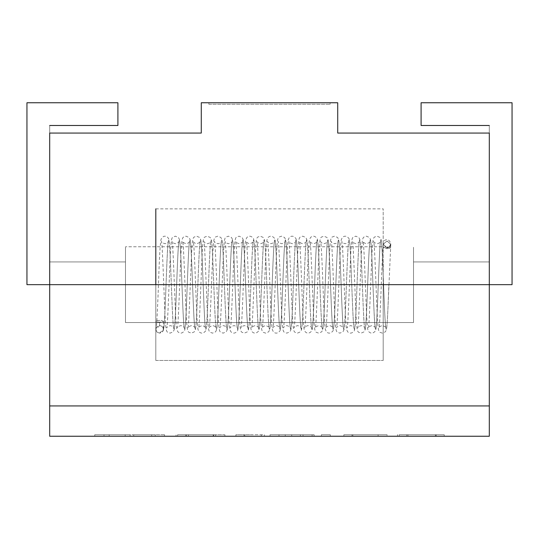 <?xml version="1.0" encoding="UTF-8"?>
<svg xmlns="http://www.w3.org/2000/svg" width="539" height="539" viewBox="0 0 539 539"><rect width="100%" height="100%" fill="white"/><g stroke="black" fill="none" stroke-linecap="round" stroke-linejoin="round"><path stroke-width="0.4" stroke-dasharray="2.69 2.02" d="M155.805 284.659L155.805 360.456L155.805 284.659L155.805 360.456L383.195 360.456L383.195 284.659L383.195 322.558L413.514 322.558L413.514 284.659L125.486 284.659L125.486 322.558L155.805 322.558L155.805 284.659L125.486 284.659L489.311 284.659L413.514 284.659L489.311 284.659L489.311 261.92L413.514 261.92L413.514 284.659L413.514 261.92L413.514 284.659L413.514 261.92L489.311 261.92L489.311 284.659L413.514 284.659L413.514 261.92C413.514 242.375 413.514 242.375 413.514 261.92C413.514 242.375 413.514 242.375 413.514 261.92C413.514 242.375 413.514 242.375 413.514 261.92L413.514 322.558L413.514 284.659L413.514 322.558L383.195 322.558L383.195 284.659L155.805 284.659L155.805 322.558L125.486 322.558L125.486 284.659L49.689 284.659L125.486 284.659L125.486 261.92L49.689 261.92L49.689 284.659L125.486 284.659L125.486 261.92L125.486 284.659L49.689 284.659L49.689 261.92L125.486 261.92L125.486 284.659L125.486 261.92C125.486 242.375 125.486 242.375 125.486 261.92C125.486 242.375 125.486 242.375 125.486 261.92C125.486 242.375 125.486 242.375 125.486 261.92L125.486 322.558L125.486 261.92L49.689 261.92L125.486 261.92L125.486 322.558L413.514 322.558L413.514 261.92L489.311 261.92L413.514 261.92L413.514 284.659L413.514 261.92L489.311 261.92L489.311 284.659L413.514 284.659L489.311 284.659L489.311 261.92L413.514 261.92L413.514 284.659L413.514 261.92C413.514 242.375 413.514 242.375 413.514 261.92C413.514 242.375 413.514 242.375 413.514 261.92C413.514 242.375 413.514 242.375 413.514 261.92L413.514 322.558L125.486 322.558L125.486 284.659L49.689 284.659L49.689 261.92L125.486 261.92L125.486 284.659L125.486 261.92L49.689 261.92L49.689 284.659L49.689 133.066L201.283 133.066L49.689 133.066L49.689 284.659L49.689 261.92L49.689 284.659L125.486 284.659L125.486 261.92L125.486 284.659L125.486 261.92L125.486 284.659L383.195 284.659L383.195 246.761L383.195 284.659L383.195 246.761L383.195 284.659L413.514 284.659L383.195 284.659L383.195 208.862L383.195 360.456L155.805 360.456L155.805 246.761L155.805 284.659L155.805 246.761L155.805 284.659L49.689 284.659L489.311 284.659L125.486 284.659L489.311 284.659L489.311 133.066L337.717 133.066L489.311 133.066L489.311 284.659L489.311 261.92L489.311 284.659L49.689 284.659L125.486 284.659L125.486 261.92C125.486 242.375 125.486 242.375 125.486 261.92C125.486 242.375 125.486 242.375 125.486 261.92C125.486 242.375 125.486 242.375 125.486 261.92L125.486 284.659L155.805 284.659L155.805 208.862L155.805 284.659L155.805 208.862L155.805 284.659L383.195 284.659L155.805 284.659L155.805 246.761L155.805 284.659L155.805 246.761L125.486 246.761L383.195 246.761M201.283 133.066L201.283 102.747L337.717 102.747L337.717 133.066L337.717 102.747L201.283 102.747L201.283 133.066M208.862 102.747L330.137 102.747L208.862 102.747L330.137 102.747L208.862 102.747L208.862 104.263L330.137 104.263L208.862 104.263L208.862 102.747M208.862 104.263L330.137 104.263L208.862 104.263M386.982 248.661L389.879 248.223L390.775 247.569L387.945 246.97L383.586 247.253L383.209 247.509L383.876 248.135L386.982 248.661L383.876 248.135L383.209 247.509L383.586 247.253L390.539 247.313L390.559 247.886L389.879 248.223L386.982 248.661M159.591 322.234L156.148 321.837L155.96 321.177L157.577 320.503L161.154 320.422L163.324 321.298L162.859 321.911L159.598 322.234L162.859 321.911L163.324 321.298L161.154 320.422L157.577 320.503L155.96 321.177L156.148 321.837L159.591 322.234M489.311 261.92L413.514 261.92L489.311 261.92L489.311 125.486L489.311 284.659L512.05 284.659L489.311 284.659L489.311 125.486L489.311 261.92M125.486 261.92L49.689 261.92L125.486 261.92M26.95 284.659L49.689 284.659L49.689 125.486L49.689 284.659L26.95 284.659L26.95 102.747L117.906 102.747L117.906 125.486L49.689 125.486L117.906 125.486L117.906 102.747L26.95 102.747L26.95 284.659M489.311 125.486L421.094 125.486L421.094 102.747L512.05 102.747L512.05 284.659L512.05 102.747L421.094 102.747L421.094 125.486L489.311 125.486M159.598 325.59L155.805 329.376L156.916 332.058C160.198 333.89 162.354 332.994 163.384 329.383C163.142 327.092 161.882 325.832 159.598 325.59L159.598 322.234L159.598 325.59C161.882 325.832 163.142 327.092 163.384 329.383L159.598 333.169L156.916 332.058C155.084 328.777 155.98 326.621 159.598 325.59M155.96 321.177L155.818 321.54M390.559 247.886L390.775 243.466L390.775 244.369L386.989 240.967L383.209 244.369L386.989 247.785C389.286 247.576 390.546 246.438 390.775 244.369C390.546 246.438 389.286 247.576 386.989 247.785L383.222 244.086L387.143 240.967L390.775 244.369L387.999 307.021C387.406 321.325 386.813 328.777 386.227 329.383C385.641 328.777 385.048 321.325 384.455 307.021L382.69 262.298C382.097 247.994 381.511 240.542 380.925 239.943C380.332 240.542 379.746 247.994 379.153 262.298L377.388 307.021C376.795 321.325 376.202 328.777 375.616 329.383C375.029 328.777 374.437 321.325 373.844 307.021L372.078 262.298C371.486 247.994 370.899 240.542 370.306 239.943C369.72 240.542 369.134 247.994 368.541 262.298L366.776 307.021C366.183 321.325 365.59 328.777 365.004 329.383C364.418 328.777 363.825 321.325 363.232 307.021L361.467 262.298C360.874 247.994 360.288 240.542 359.702 239.943C359.109 240.542 358.523 247.994 357.93 262.298L356.164 307.021C355.572 321.325 354.979 328.777 354.392 329.383C353.806 328.777 353.213 321.325 352.621 307.021L350.855 262.298C350.262 247.994 349.676 240.542 349.083 239.943C348.497 240.542 347.911 247.994 347.318 262.298L345.553 307.021C344.96 321.325 344.367 328.777 343.781 329.383C343.195 328.777 342.602 321.325 342.009 307.021L340.244 262.298C339.651 247.994 339.065 240.542 338.479 239.943C337.886 240.542 337.299 247.994 336.707 262.298L334.941 307.021C334.348 321.325 333.756 328.777 333.169 329.383C332.583 328.777 331.99 321.325 331.397 307.021L329.632 262.298C329.039 247.994 328.453 240.542 327.86 239.943C327.274 240.542 326.688 247.994 326.095 262.298L324.33 307.021C323.737 321.325 323.144 328.777 322.558 329.383C321.972 328.777 321.379 321.325 320.786 307.021L319.021 262.298C318.428 247.994 317.842 240.542 317.255 239.943C316.662 240.542 316.076 247.994 315.483 262.298L313.718 307.021C313.125 321.325 312.532 328.777 311.946 329.383C311.36 328.777 310.767 321.325 310.174 307.021L308.409 262.298C307.816 247.994 307.23 240.542 306.637 239.943C306.051 240.542 305.465 247.994 304.872 262.298L303.107 307.021C302.514 321.325 301.921 328.777 301.335 329.383C300.749 328.777 300.156 321.325 299.563 307.021L297.797 262.298C297.205 247.994 296.618 240.542 296.032 239.943C295.439 240.542 294.853 247.994 294.26 262.298L292.495 307.021C291.902 321.325 291.309 328.777 290.723 329.383C290.137 328.777 289.544 321.325 288.951 307.021L287.186 262.298C286.593 247.994 286.007 240.542 285.414 239.943C284.828 240.542 284.242 247.994 283.649 262.298L281.884 307.021C281.291 321.325 280.698 328.777 280.112 329.383C279.525 328.777 278.933 321.325 278.34 307.021L276.574 262.298C275.981 247.994 275.395 240.542 274.809 239.943C274.216 240.542 273.63 247.994 273.037 262.298L271.272 307.021C270.679 321.325 270.086 328.777 269.5 329.383C268.914 328.777 268.321 321.325 267.728 307.021L265.963 262.298C265.37 247.994 264.784 240.542 264.191 239.943C263.605 240.542 263.019 247.994 262.426 262.298L260.66 307.021C260.067 321.325 259.475 328.777 258.888 329.383C258.302 328.777 257.709 321.325 257.116 307.021L255.351 262.298C254.758 247.994 254.172 240.542 253.586 239.943C252.993 240.542 252.407 247.994 251.814 262.298L250.049 307.021C249.456 321.325 248.863 328.777 248.277 329.383C247.691 328.777 247.098 321.325 246.505 307.021L244.74 262.298C244.147 247.994 243.561 240.542 242.968 239.943C242.382 240.542 241.795 247.994 241.202 262.298L239.437 307.021C238.844 321.325 238.251 328.777 237.665 329.383C237.079 328.777 236.486 321.325 235.893 307.021L234.128 262.298C233.535 247.994 232.949 240.542 232.363 239.943C231.77 240.542 231.184 247.994 230.591 262.298L228.826 307.021C228.233 321.325 227.64 328.777 227.054 329.383C226.468 328.777 225.875 321.325 225.282 307.021L223.517 262.298C222.924 247.994 222.337 240.542 221.745 239.943C221.158 240.542 220.572 247.994 219.979 262.298L218.214 307.021C217.621 321.325 217.028 328.777 216.442 329.383C215.856 328.777 215.263 321.325 214.67 307.021L212.905 262.298C212.312 247.994 211.726 240.542 211.14 239.943C210.547 240.542 209.961 247.994 209.368 262.298L207.603 307.021C207.01 321.325 206.417 328.777 205.831 329.383C205.244 328.777 204.652 321.325 204.059 307.021L202.293 262.298C201.701 247.994 201.114 240.542 200.521 239.943C199.935 240.542 199.349 247.994 198.756 262.298L196.991 307.021C196.398 321.325 195.805 328.777 195.219 329.383C194.633 328.777 194.04 321.325 193.447 307.021L191.682 262.298C191.089 247.994 190.503 240.542 189.917 239.943C189.324 240.542 188.738 247.994 188.145 262.298L186.379 307.021C185.787 321.325 185.194 328.777 184.607 329.383C184.021 328.777 183.428 321.325 182.836 307.021L181.07 262.298C180.477 247.994 179.891 240.542 179.298 239.943C178.712 240.542 178.126 247.994 177.533 262.298L175.768 307.021C175.175 321.325 174.582 328.777 173.996 329.383C173.41 328.777 172.817 321.325 172.224 307.021L170.459 262.298C169.866 247.994 169.28 240.542 168.694 239.943C168.101 240.542 167.514 247.994 166.922 262.298L165.156 307.021C164.563 321.325 163.971 328.777 163.384 329.383C163.971 328.777 164.563 321.325 165.156 307.021L166.922 262.298C167.514 247.994 168.101 240.542 168.694 239.943C169.28 240.542 169.866 247.994 170.459 262.298L172.224 307.021C172.817 321.325 173.41 328.777 173.996 329.383C174.582 328.777 175.175 321.325 175.768 307.021L177.533 262.298C178.126 247.994 178.712 240.542 179.298 239.943C179.891 240.542 180.477 247.994 181.07 262.298L182.836 307.021C183.428 321.325 184.021 328.777 184.607 329.383C185.194 328.777 185.787 321.325 186.379 307.021L188.145 262.298C188.738 247.994 189.324 240.542 189.917 239.943C190.503 240.542 191.089 247.994 191.682 262.298L193.447 307.021C194.04 321.325 194.633 328.777 195.219 329.383C195.805 328.777 196.398 321.325 196.991 307.021L198.756 262.298C199.349 247.994 199.935 240.542 200.521 239.943C201.114 240.542 201.701 247.994 202.293 262.298L204.059 307.021C204.652 321.325 205.244 328.777 205.831 329.383C206.417 328.777 207.01 321.325 207.603 307.021L209.368 262.298C209.961 247.994 210.547 240.542 211.14 239.943C211.726 240.542 212.312 247.994 212.905 262.298L214.67 307.021C215.263 321.325 215.856 328.777 216.442 329.383C217.028 328.777 217.621 321.325 218.214 307.021L219.979 262.298C220.572 247.994 221.158 240.542 221.745 239.943C222.337 240.542 222.924 247.994 223.517 262.298L225.282 307.021C225.875 321.325 226.468 328.777 227.054 329.383C227.64 328.777 228.233 321.325 228.826 307.021L230.591 262.298C231.184 247.994 231.77 240.542 232.363 239.943C232.949 240.542 233.535 247.994 234.128 262.298L235.893 307.021C236.486 321.325 237.079 328.777 237.665 329.383C238.251 328.777 238.844 321.325 239.437 307.021L241.202 262.298C241.795 247.994 242.382 240.542 242.968 239.943C243.561 240.542 244.147 247.994 244.74 262.298L246.505 307.021C247.098 321.325 247.691 328.777 248.277 329.383C248.863 328.777 249.456 321.325 250.049 307.021L251.814 262.298C252.407 247.994 252.993 240.542 253.586 239.943C254.172 240.542 254.758 247.994 255.351 262.298L257.116 307.021C257.709 321.325 258.302 328.777 258.888 329.383C259.475 328.777 260.067 321.325 260.66 307.021L262.426 262.298C263.019 247.994 263.605 240.542 264.191 239.943C264.784 240.542 265.37 247.994 265.963 262.298L267.728 307.021C268.321 321.325 268.914 328.777 269.5 329.383C270.086 328.777 270.679 321.325 271.272 307.021L273.037 262.298C273.63 247.994 274.216 240.542 274.809 239.943C275.395 240.542 275.981 247.994 276.574 262.298L278.34 307.021C278.933 321.325 279.525 328.777 280.112 329.383C280.698 328.777 281.291 321.325 281.884 307.021L283.649 262.298C284.242 247.994 284.828 240.542 285.414 239.943C286.007 240.542 286.593 247.994 287.186 262.298L288.951 307.021C289.544 321.325 290.137 328.777 290.723 329.383C291.309 328.777 291.902 321.325 292.495 307.021L294.26 262.298C294.853 247.994 295.439 240.542 296.032 239.943C296.618 240.542 297.205 247.994 297.797 262.298L299.563 307.021C300.156 321.325 300.749 328.777 301.335 329.383C301.921 328.777 302.514 321.325 303.107 307.021L304.872 262.298C305.465 247.994 306.051 240.542 306.637 239.943C307.23 240.542 307.816 247.994 308.409 262.298L310.174 307.021C310.767 321.325 311.36 328.777 311.946 329.383C312.532 328.777 313.125 321.325 313.718 307.021L315.483 262.298C316.076 247.994 316.662 240.542 317.255 239.943C317.842 240.542 318.428 247.994 319.021 262.298L320.786 307.021C321.379 321.325 321.972 328.777 322.558 329.383C323.144 328.777 323.737 321.325 324.33 307.021L326.095 262.298C326.688 247.994 327.274 240.542 327.86 239.943C328.453 240.542 329.039 247.994 329.632 262.298L331.397 307.021C331.99 321.325 332.583 328.777 333.169 329.383C333.756 328.777 334.348 321.325 334.941 307.021L336.707 262.298C337.299 247.994 337.886 240.542 338.479 239.943C339.065 240.542 339.651 247.994 340.244 262.298L342.009 307.021C342.602 321.325 343.195 328.777 343.781 329.383C344.367 328.777 344.96 321.325 345.553 307.021L347.318 262.298C347.911 247.994 348.497 240.542 349.083 239.943C349.676 240.542 350.262 247.994 350.855 262.298L352.621 307.021C353.213 321.325 353.806 328.777 354.392 329.383C354.979 328.777 355.572 321.325 356.164 307.021L357.93 262.298C358.523 247.994 359.109 240.542 359.702 239.943C360.288 240.542 360.874 247.994 361.467 262.298L363.232 307.021C363.825 321.325 364.418 328.777 365.004 329.383C365.59 328.777 366.183 321.325 366.776 307.021L368.541 262.298C369.134 247.994 369.72 240.542 370.306 239.943C370.899 240.542 371.486 247.994 372.078 262.298L373.844 307.021C374.437 321.325 375.029 328.777 375.616 329.383C376.202 328.777 376.795 321.325 377.388 307.021L379.153 262.298C379.746 247.994 380.332 240.542 380.925 239.943C381.511 240.542 382.097 247.994 382.69 262.298L384.455 307.021C385.048 321.325 385.641 328.777 386.227 329.383C386.813 328.777 387.406 321.325 387.999 307.021L388.882 284.659C387.999 307.459 387.278 327.611 386.281 330.057L385.358 331.835L382.252 333.163C378.978 331.337 378.331 335.271 377.28 315.894C376.161 292.003 374.578 241.351 373.689 241.344C373.439 242.119 374.632 242.914 377.273 243.729C379.409 243.116 380.507 242.321 380.574 241.344C380.062 241.587 379.025 262.938 378.27 284.659C377.26 310.026 376.633 330.629 375.265 331.074C373.129 333.533 371 333.782 368.885 331.808L367.921 329.834C366.837 326.843 366.055 301.079 365.051 276.264C364.29 255.466 363.63 243.823 363.077 241.344C363.138 242.301 364.223 243.096 366.338 243.722C368.993 242.941 370.199 242.146 369.963 241.344C369.451 241.62 368.413 262.864 367.659 284.659C366.776 307.459 366.055 327.611 365.058 330.057L364.135 331.835L361.029 333.163C357.755 331.337 357.108 335.271 356.057 315.894C354.938 292.003 353.355 241.351 352.466 241.344C352.216 242.119 353.409 242.914 356.05 243.729C358.186 243.116 359.284 242.321 359.351 241.344C358.839 241.587 357.802 262.938 357.047 284.659C356.036 310.026 355.41 330.629 354.042 331.074C351.906 333.533 349.777 333.782 347.662 331.808L346.698 329.834C345.614 326.843 344.832 301.079 343.828 276.264C343.067 255.466 342.406 243.823 341.854 241.344C341.915 242.301 342.999 243.096 345.115 243.722C347.77 242.941 348.976 242.146 348.74 241.344C348.228 241.62 347.19 262.864 346.436 284.659C345.553 307.459 344.832 327.611 343.835 330.057L342.912 331.835L339.806 333.163C336.531 331.337 335.885 335.271 334.834 315.894C333.715 292.003 332.132 241.351 331.242 241.344C330.993 242.119 332.186 242.914 334.827 243.729C336.963 243.116 338.061 242.321 338.128 241.344C337.616 241.587 336.579 262.938 335.824 284.659C334.8 310.154 334.193 330.683 332.806 331.094C330.643 333.547 328.514 333.776 326.418 331.788L325.468 329.794C324.397 326.728 323.616 301.267 322.618 276.669C321.85 255.668 321.19 243.891 320.631 241.344C320.698 242.321 321.796 243.116 323.932 243.729C326.573 242.914 327.766 242.119 327.517 241.344C327.005 241.573 325.967 262.951 325.212 284.659C324.33 307.459 323.609 327.611 322.612 330.057L321.689 331.835L318.583 333.163C315.308 331.337 314.661 335.271 313.61 315.894C312.492 292.003 310.909 241.351 310.019 241.344C309.77 242.119 310.963 242.914 313.604 243.729C315.739 243.116 316.838 242.321 316.905 241.344C316.393 241.587 315.355 262.938 314.601 284.659C313.59 310.026 312.964 330.629 311.596 331.074C309.46 333.533 307.331 333.782 305.215 331.808L304.252 329.834C303.167 326.843 302.386 301.079 301.382 276.264C300.621 255.466 299.96 243.823 299.408 241.344C299.468 242.301 300.553 243.096 302.669 243.722C305.323 242.941 306.529 242.146 306.293 241.344C305.781 241.62 304.744 262.864 303.989 284.659C303.107 307.459 302.386 327.611 301.389 330.057L300.466 331.835L297.36 333.163C294.085 331.337 293.438 335.271 292.387 315.894C291.269 292.003 289.686 241.351 288.796 241.344C288.547 242.119 289.739 242.914 292.381 243.729C294.516 243.116 295.615 242.321 295.682 241.344C295.17 241.587 294.132 262.938 293.378 284.659C292.495 307.459 291.774 327.611 290.777 330.057L289.854 331.835L286.748 333.163C283.474 331.337 282.827 335.271 281.776 315.894C280.657 292.003 279.074 241.351 278.185 241.344C277.935 242.119 279.128 242.914 281.769 243.729C283.905 243.116 285.003 242.321 285.07 241.344C284.558 241.587 283.521 262.938 282.766 284.659C281.756 310.026 281.129 330.629 279.761 331.074C277.625 333.533 275.496 333.782 273.381 331.808L272.417 329.834C271.333 326.843 270.551 301.079 269.547 276.264C268.786 255.466 268.126 243.823 267.573 241.344C267.634 242.301 268.718 243.096 270.834 243.722C273.489 242.941 274.695 242.146 274.459 241.344C273.947 241.62 272.909 262.864 272.155 284.659C271.272 307.459 270.551 327.611 269.554 330.057L268.631 331.835L265.525 333.163C262.25 331.337 261.604 335.271 260.553 315.894C259.434 292.003 257.851 241.351 256.962 241.344C256.712 242.119 257.905 242.914 260.546 243.729C262.682 243.116 263.78 242.321 263.847 241.344C263.335 241.587 262.298 262.938 261.543 284.659C260.532 310.026 259.906 330.629 258.538 331.074C256.402 333.533 254.273 333.782 252.158 331.808L251.194 329.834C250.109 326.843 249.328 301.079 248.324 276.264C247.563 255.466 246.902 243.823 246.35 241.344C246.411 242.301 247.495 243.096 249.611 243.722C252.265 242.941 253.471 242.146 253.236 241.344C252.724 241.62 251.686 262.864 250.931 284.659C250.049 307.459 249.328 327.611 248.331 330.057L247.408 331.835L244.302 333.163C241.027 331.337 240.381 335.271 239.329 315.894C238.211 292.003 236.628 241.351 235.738 241.344C235.489 242.119 236.682 242.914 239.323 243.729C241.459 243.116 242.557 242.321 242.624 241.344C242.112 241.587 241.074 262.938 240.32 284.659C239.309 310.026 238.683 330.629 237.315 331.074C235.179 333.533 233.05 333.782 230.935 331.808L229.971 329.834C228.886 326.843 228.105 301.079 227.101 276.264C226.34 255.466 225.679 243.823 225.127 241.344C225.187 242.301 226.272 243.096 228.388 243.722C231.042 242.941 232.248 242.146 232.013 241.344C231.5 241.62 230.463 262.864 229.708 284.659C228.826 307.459 228.105 327.611 227.108 330.057L226.185 331.835L223.079 333.163C219.804 331.337 219.157 335.271 218.106 315.894C216.988 292.003 215.405 241.351 214.515 241.344C214.266 242.119 215.459 242.914 218.1 243.729C220.235 243.116 221.334 242.321 221.401 241.344C220.889 241.587 219.851 262.938 219.097 284.659C218.214 307.459 217.493 327.611 216.496 330.057L215.573 331.835L212.467 333.163C209.193 331.337 208.546 335.271 207.495 315.894C206.376 292.003 204.793 241.351 203.904 241.344C203.654 242.119 204.847 242.914 207.488 243.729C209.624 243.116 210.722 242.321 210.789 241.344C210.277 241.587 209.24 262.938 208.485 284.659C207.475 310.026 206.848 330.629 205.48 331.074C203.344 333.533 201.215 333.782 199.1 331.808L198.136 329.834C197.052 326.843 196.27 301.079 195.266 276.264C194.505 255.466 193.845 243.823 193.292 241.344C193.353 242.301 194.438 243.096 196.553 243.722C199.208 242.941 200.414 242.146 200.178 241.344C199.666 241.62 198.628 262.864 197.874 284.659C196.991 307.459 196.27 327.611 195.273 330.057L194.35 331.835L191.244 333.163C187.97 331.337 187.323 335.271 186.272 315.894C185.153 292.003 183.57 241.351 182.681 241.344C182.431 242.119 183.624 242.914 186.265 243.729C188.401 243.116 189.499 242.321 189.566 241.344C189.054 241.587 188.017 262.938 187.262 284.659C186.238 310.289 185.632 330.656 184.237 331.108C182.061 333.553 179.932 333.776 177.85 331.775L176.9 329.767C175.781 326.594 174.953 298.242 173.908 272.862C173.194 253.943 172.581 243.433 172.069 241.344C172.136 242.321 173.235 243.116 175.377 243.729C178.011 242.907 179.204 242.112 178.955 241.344C178.443 241.573 177.405 262.958 176.651 284.659C175.768 307.459 175.047 327.611 174.05 330.057L173.127 331.835L170.021 333.163C166.746 331.337 166.1 335.271 165.049 315.894C163.93 292.003 162.347 241.351 161.457 241.344C161.208 242.119 162.401 242.914 165.042 243.729C167.178 243.116 168.276 242.321 168.343 241.344C167.831 241.587 166.794 262.938 166.039 284.659C165.17 307.452 164.429 327.618 163.438 330.057L162.515 331.835L159.598 333.169M386.989 247.785L386.989 248.661L386.989 247.785M49.689 436.253L489.311 436.253L489.311 405.934L49.689 405.934L49.689 284.659L49.689 405.934L489.311 405.934L489.311 284.659L49.689 284.659L489.311 284.659L489.311 436.253L49.689 436.253M378.102 436.253L343.882 436.253L387.069 436.253L343.882 436.253L352.85 436.253L352.85 434.737L343.882 434.737L343.882 436.253L343.882 434.737L343.882 436.253L343.882 434.737L351.974 434.737L351.974 436.253L351.974 434.737L351.974 436.253L351.974 434.737L387.069 434.737L387.069 436.253L387.069 434.737L378.102 434.737L378.102 436.253L378.102 434.737L352.85 434.737L352.85 436.253L378.102 436.253L378.102 434.737L387.069 434.737L343.882 434.737L378.102 434.737M330.333 436.253L321.365 436.253L330.333 436.253L321.365 436.253L330.333 436.253L330.333 434.737L321.365 434.737L321.365 436.253L330.333 436.253L321.365 436.253L321.365 434.737L321.365 436.253L321.365 434.737L330.333 434.737L330.333 436.253L330.333 434.737L330.333 436.253L330.333 434.737L321.365 434.737L330.333 434.737L321.365 434.737L321.365 436.253L330.333 436.253L321.365 436.253L321.365 434.737L321.365 436.253L321.365 434.737L330.333 434.737L330.333 436.253M261.314 436.253L249.658 436.253L264.433 436.253L261.314 436.253L261.314 434.737L261.314 436.253M244.834 436.253L264.433 436.253L235.914 436.253L244.834 436.253L244.834 434.737L235.914 434.737L235.914 436.253L235.914 434.737L235.914 436.253L235.914 434.737L244.005 434.737L244.005 436.253L244.005 434.737L244.005 436.253L244.005 434.737L264.433 434.737L264.433 436.253L264.433 434.737L244.834 434.737L244.834 436.253L249.658 436.253M104.014 436.253L164.557 436.253L104.014 436.253L104.014 434.737L94.756 434.737L94.756 436.253L164.557 436.253L94.756 436.253L94.756 434.737L94.756 436.253L94.756 434.737L109.181 434.737L109.181 436.253L109.181 434.737L130.094 434.737L130.094 436.253L130.094 434.737L151.688 434.737L151.688 436.253L151.688 434.737L164.557 434.737L164.557 436.253L164.557 434.737L164.557 436.253L164.557 434.737L155.245 434.737L155.245 436.253L155.245 434.737L155.245 436.253L155.245 434.737L133.746 434.737L133.746 436.253L133.746 434.737L125.169 434.737L125.169 436.253L125.169 434.737L104.014 434.737L104.014 436.253M221.684 434.737L177.621 434.737L177.621 436.253L177.621 434.737L186.534 434.737L186.534 436.253L186.534 434.737L213.201 434.737L213.201 436.253L188.441 436.253L188.441 434.737L213.154 434.737L213.154 436.253L213.154 434.737L177.621 434.737L224.898 434.737L224.898 436.253L177.621 436.253L221.684 436.253L177.621 436.253L215.64 436.253L215.64 434.737L213.734 434.737L213.734 436.253L213.734 434.737L176.058 434.737L176.058 436.253L180.787 436.253M279.007 436.253L314.149 436.253L279.007 436.253L279.007 434.737L270.039 434.737L270.039 436.253L279.007 436.253L270.039 436.253L270.039 434.737L270.039 436.253L270.039 434.737L279.007 434.737L279.007 436.253L279.007 434.737L279.007 436.253L279.007 434.737L300.405 434.737L300.405 436.253L279.007 436.253L314.149 436.253L291.727 436.253L312.101 436.253L300.405 436.253L300.405 434.737L312.101 434.737L312.101 436.253L312.101 434.737L291.727 434.737L291.727 436.253L291.727 434.737L314.149 434.737L314.149 436.253L314.149 434.737L303.033 434.737L303.033 436.253L303.033 434.737L285.246 434.737L285.246 436.253L285.246 434.737L279.007 434.737L279.007 436.253M436.159 436.253L397.499 436.253L397.499 434.737L436.159 434.737L436.159 436.253L436.159 434.737L436.159 436.253L436.159 434.737L444.244 434.737L399.21 434.737L399.21 436.253L444.244 436.253L444.244 434.737L444.244 436.253L436.159 436.253M413.514 284.659L413.514 322.558L413.514 284.659M125.486 322.558L125.486 284.659L125.486 322.558M383.195 284.659L383.195 360.456L383.195 284.659M94.756 434.737L164.557 434.737L94.756 434.737M224.898 436.253L224.898 434.737L215.64 434.737L215.64 436.253L221.684 436.253M186.979 434.737L213.201 434.737L213.201 436.253L213.201 434.737L185.712 434.737L185.712 436.253L213.201 436.253L186.979 436.253M188.441 434.737L188.441 436.253L213.154 436.253L213.154 434.737L188.441 434.737M180.787 434.737L224.898 434.737M249.658 434.737L244.834 434.737M270.039 434.737L314.149 434.737L270.039 434.737M321.365 434.737L330.333 434.737L321.365 434.737M407.983 436.253L399.21 436.253L399.21 434.737L407.983 434.737L407.983 436.253L407.983 434.737L435.33 434.737L435.33 436.253L407.983 436.253M400.234 436.253L435.33 436.253L435.33 434.737L399.21 434.737L444.244 434.737L400.234 434.737M431.766 434.737L406.763 434.737L431.766 434.737L406.763 434.737L406.763 436.253L431.766 436.253L406.763 436.253L406.763 434.737L431.672 434.737M155.805 208.862L383.195 208.862M330.137 104.263L330.137 102.747M163.384 321.466L163.384 329.383M155.805 321.466L155.805 329.383M383.216 244.093L383.216 244.093C381.828 260.162 380.103 327.887 378.998 327.975C379.058 327.018 380.143 326.223 382.252 325.596C384.907 326.378 386.113 327.173 385.877 327.975C385.365 327.699 384.327 306.455 383.573 284.659C382.697 261.86 381.976 241.708 380.972 239.262L380.049 237.483L376.943 236.156C373.675 237.982 373.022 234.047 371.977 253.424C370.859 277.315 369.276 327.968 368.386 327.975C368.137 327.2 369.33 326.405 371.971 325.59C374.106 326.203 375.205 326.998 375.265 327.975C374.753 327.732 373.716 306.381 372.961 284.659C372.085 261.86 371.364 241.708 370.36 239.262L369.437 237.483L366.331 236.156C363.064 237.982 362.41 234.047 361.366 253.424C360.247 277.315 358.664 327.968 357.775 327.975C357.525 327.2 358.718 326.405 361.359 325.59C363.495 326.203 364.593 326.998 364.654 327.975C364.142 327.732 363.104 306.381 362.349 284.659C361.474 261.86 360.753 241.708 359.749 239.262L358.826 237.483L355.72 236.156C352.452 237.982 351.799 234.047 350.754 253.424C349.636 277.315 348.053 327.968 347.163 327.975C346.914 327.2 348.106 326.405 350.748 325.59C352.883 326.203 353.982 326.998 354.042 327.975C353.53 327.732 352.493 306.381 351.738 284.659C350.727 259.293 350.107 238.689 348.74 238.245C346.597 235.786 344.475 235.536 342.359 237.51L341.396 239.484C340.311 242.476 339.53 268.24 338.519 293.054C337.758 313.853 337.104 325.495 336.552 327.975C336.612 327.018 337.697 326.223 339.806 325.596C342.46 326.378 343.666 327.173 343.431 327.975C342.919 327.699 341.881 306.455 341.126 284.659C340.25 261.86 339.53 241.708 338.526 239.262L337.603 237.483L334.497 236.156C331.229 237.982 330.575 234.047 329.531 253.424C328.413 277.315 326.829 327.968 325.94 327.975C325.691 327.2 326.883 326.405 329.524 325.59C331.66 326.203 332.758 326.998 332.819 327.975C332.307 327.732 331.269 306.381 330.515 284.659C329.639 261.86 328.918 241.708 327.914 239.262L326.991 237.483L323.885 236.156C320.617 237.982 319.964 234.047 318.92 253.424C317.801 277.315 316.218 327.968 315.328 327.975C315.079 327.2 316.272 326.405 318.913 325.59C321.049 326.203 322.147 326.998 322.207 327.975C321.695 327.732 320.658 306.381 319.903 284.659C318.893 259.293 318.273 238.689 316.905 238.245C314.763 235.786 312.64 235.536 310.525 237.51L309.561 239.484C308.476 242.476 307.695 268.24 306.684 293.054C305.923 313.853 305.269 325.495 304.717 327.975C304.778 327.018 305.862 326.223 307.971 325.596C310.626 326.378 311.832 327.173 311.596 327.975C311.084 327.699 310.046 306.455 309.292 284.659C308.416 261.86 307.695 241.708 306.691 239.262L305.768 237.483L302.662 236.156C299.394 237.982 298.741 234.047 297.696 253.424C296.578 277.315 294.995 327.968 294.105 327.975C293.856 327.2 295.049 326.405 297.69 325.59C299.825 326.203 300.924 326.998 300.984 327.975C300.472 327.732 299.435 306.381 298.68 284.659C297.669 259.293 297.05 238.689 295.682 238.245C293.539 235.786 291.417 235.536 289.302 237.51L288.338 239.484C287.253 242.476 286.472 268.24 285.461 293.054C284.7 313.853 284.046 325.495 283.494 327.975C283.554 327.018 284.639 326.223 286.748 325.596C289.403 326.378 290.609 327.173 290.373 327.975C289.861 327.699 288.823 306.455 288.069 284.659C287.193 261.86 286.472 241.708 285.468 239.262L284.545 237.483L281.439 236.156C278.171 237.982 277.518 234.047 276.473 253.424C275.355 277.315 273.772 327.968 272.882 327.975C272.633 327.2 273.825 326.405 276.467 325.59C278.602 326.203 279.701 326.998 279.761 327.975C279.249 327.732 278.212 306.381 277.457 284.659C276.446 259.293 275.827 238.689 274.459 238.245C272.316 235.786 270.194 235.536 268.078 237.51L267.115 239.484C266.03 242.476 265.249 268.24 264.238 293.054C263.477 313.853 262.823 325.495 262.271 327.975C262.331 327.018 263.416 326.223 265.525 325.596C268.179 326.378 269.385 327.173 269.15 327.975C268.638 327.699 267.6 306.455 266.845 284.659C265.97 261.86 265.249 241.708 264.245 239.262L263.322 237.483L260.216 236.156C256.948 237.982 256.294 234.047 255.25 253.424C254.132 277.315 252.548 327.968 251.659 327.975C251.41 327.2 252.602 326.405 255.243 325.59C257.379 326.203 258.477 326.998 258.538 327.975C258.026 327.732 256.988 306.381 256.234 284.659C255.223 259.293 254.603 238.689 253.236 238.245C251.093 235.786 248.971 235.536 246.855 237.51L245.892 239.484C244.807 242.476 244.026 268.24 243.015 293.054C242.254 313.853 241.6 325.495 241.048 327.975C241.108 327.018 242.193 326.223 244.302 325.596C246.956 326.378 248.162 327.173 247.927 327.975C247.414 327.699 246.377 306.455 245.622 284.659C244.746 261.86 244.026 241.708 243.022 239.262L242.099 237.483L238.993 236.156C235.725 237.982 235.071 234.047 234.027 253.424C232.909 277.315 231.325 327.968 230.436 327.975C230.187 327.2 231.379 326.405 234.02 325.59C236.156 326.203 237.254 326.998 237.315 327.975C236.803 327.732 235.765 306.381 235.011 284.659C234.135 261.86 233.414 241.708 232.41 239.262L231.487 237.483L228.381 236.156C225.113 237.982 224.46 234.047 223.416 253.424C222.297 277.315 220.714 327.968 219.824 327.975C219.575 327.2 220.768 326.405 223.409 325.59C225.545 326.203 226.643 326.998 226.703 327.975C226.191 327.732 225.154 306.381 224.399 284.659C223.523 261.86 222.802 241.708 221.798 239.262L220.875 237.483L217.769 236.156C214.502 237.982 213.848 234.047 212.804 253.424C211.686 277.315 210.102 327.968 209.213 327.975C208.964 327.2 210.156 326.405 212.797 325.59C214.933 326.203 216.031 326.998 216.092 327.975C215.58 327.732 214.542 306.381 213.788 284.659C212.918 261.981 212.191 241.762 211.2 239.289L210.277 237.504L207.185 236.156C203.897 237.894 203.243 234.364 202.24 252.508C201.101 275.988 199.511 327.975 198.601 327.975C198.258 327.308 199.437 326.513 202.145 325.59C204.301 326.189 205.413 326.984 205.48 327.975C204.968 327.712 203.937 306.442 203.176 284.659C202.3 261.86 201.579 241.708 200.575 239.262L199.652 237.483L196.546 236.156C193.279 237.982 192.625 234.047 191.581 253.424C190.462 277.315 188.879 327.968 187.99 327.975C187.74 327.2 188.933 326.405 191.574 325.59C193.71 326.203 194.808 326.998 194.869 327.975C194.357 327.732 193.319 306.381 192.564 284.659C191.689 261.86 190.968 241.708 189.964 239.262L189.041 237.483L185.935 236.156C182.667 237.982 182.014 234.047 180.969 253.424C179.851 277.315 178.268 327.968 177.378 327.975C177.129 327.2 178.321 326.405 180.963 325.59C183.098 326.203 184.197 326.998 184.257 327.975C183.745 327.732 182.708 306.381 181.953 284.659C181.077 261.86 180.356 241.708 179.352 239.262L178.429 237.483L175.323 236.156C172.056 237.982 171.402 234.047 170.358 253.424C169.239 277.315 167.656 327.968 166.767 327.975C166.517 327.2 167.71 326.405 170.351 325.59C172.487 326.203 173.585 326.998 173.646 327.975C173.134 327.732 172.096 306.381 171.341 284.659C170.351 259.582 169.704 239.006 168.397 238.353C167.333 236.493 165.716 235.839 163.546 236.392L161.134 238.999C160.218 242.86 159.382 256.625 158.628 280.307C157.799 303.457 156.721 327.712 156.155 327.975C156.229 326.951 157.375 326.149 159.591 325.59M383.195 244.369L383.195 243.466C383.916 246.202 385.183 247.462 386.989 247.26C388.787 247.462 390.054 246.202 390.775 243.466C387.635 235.321 382.111 242.422 383.195 243.466L383.195 247.583M399.197 436.253L399.197 434.737M444.244 436.253L444.244 434.737M436.011 434.737L436.011 436.253"/><path stroke-width="0.81" d="M489.311 284.659L49.689 284.659L49.689 133.066L201.283 133.066L49.689 133.066L49.689 284.659L489.311 284.659L489.311 133.066L489.311 284.659L512.05 284.659L489.311 284.659L489.311 436.253L49.689 436.253L49.689 284.659L26.95 284.659L489.311 284.659L49.689 284.659L49.689 405.934L489.311 405.934L489.311 284.659M337.717 133.066L489.311 133.066L337.717 133.066L337.717 102.747L201.283 102.747L201.283 133.066L201.283 102.747L337.717 102.747L337.717 133.066M155.805 284.659L155.805 208.862L155.805 284.659M49.689 125.486L117.906 125.486L117.906 102.747L26.95 102.747L26.95 284.659L26.95 102.747L117.906 102.747L117.906 125.486L49.689 125.486M512.05 284.659L512.05 102.747L421.094 102.747L421.094 125.486L489.311 125.486L421.094 125.486L421.094 102.747L512.05 102.747L512.05 284.659M489.311 436.253L489.311 405.934L49.689 405.934L49.689 436.253L489.311 436.253"/></g></svg>
